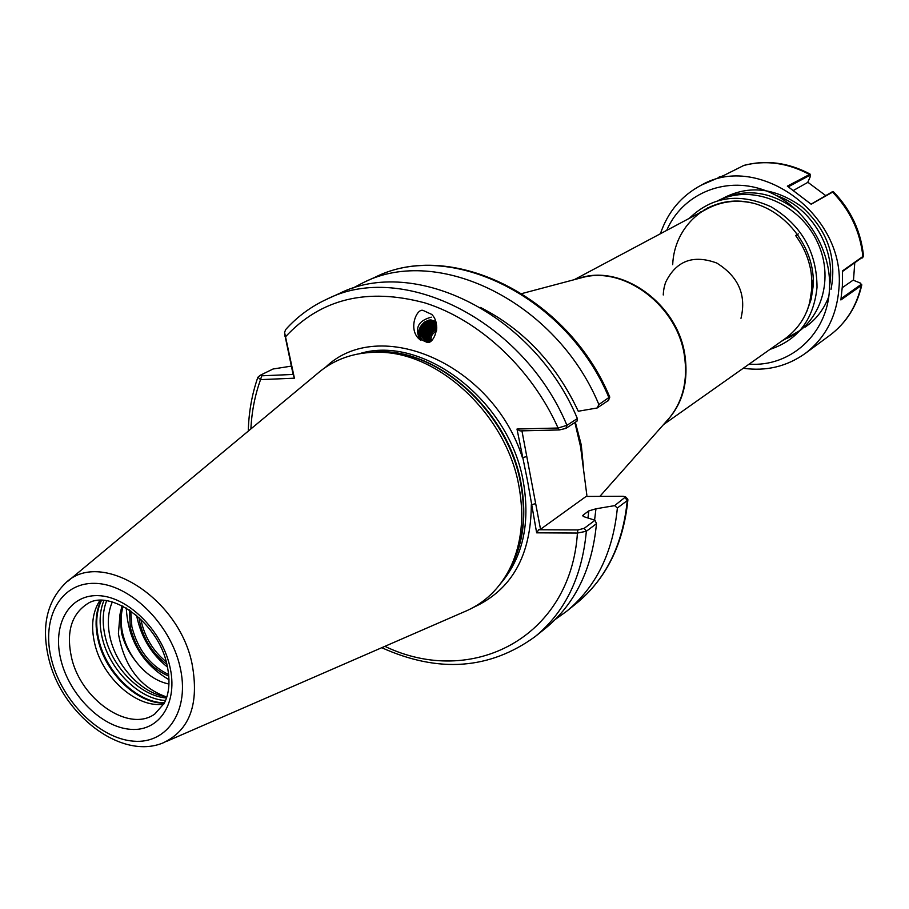 <?xml version="1.0" encoding="UTF-8"?>
<svg xmlns="http://www.w3.org/2000/svg" width="909" height="909" viewBox="0 0 909 909"><rect width="100%" height="100%" fill="white"/><g stroke="black" fill="none" stroke-linecap="round" stroke-linejoin="round"><path stroke-width="1.36" d="M420.56 340.239L419.878 339.557C414.493 328.081 418.299 320.616 431.298 317.161M426.719 342.193L418.663 338.591C407.925 328.194 417.22 307.299 423.458 310.605L431.82 314.446C442.388 325.308 432.741 345.488 426.719 342.193M397.835 640.697L393.938 642.39M163.79 704.134C137.089 708.543 102.581 678.069 94.763 643.811C90.718 626.506 92.423 612.052 99.888 600.463M169.006 684.045C156.496 681.455 145.349 673.785 135.577 661.048C128.76 652.503 124.067 643.129 121.499 632.914L120.011 614.268L118.409 633.709C124.226 666.263 139.975 687.227 165.643 696.612C141.509 693.306 115.488 665.456 109.773 635.925C107.205 623.176 108.057 611.848 112.307 601.963M574.886 422.515L580.578 446.819L586.862 495.246M663.502 424.605L785.581 338.364C805.885 322.9 814.396 300.879 811.089 272.302C809.021 259.19 803.863 246.93 795.625 235.533L798.375 233.863M67.743 581.34L316.468 374.372C333.614 359.225 354.544 351.863 379.246 352.283C439.706 352.328 506.949 415.947 519.016 486.679C524.345 516.312 521.686 542.798 511.04 566.137C500.314 588.384 484.327 603.769 463.09 612.291L166.415 741.449M521.936 430.843L540.525 529.288L538.707 529.754L577.874 529.936L584.214 528.334L586.339 531.276C582.112 576.976 565.023 612.098 535.094 636.641L545.309 628.437C575.124 603.974 592.168 569.057 596.463 523.686L586.339 531.276L577.431 533.06L536.651 532.833L527.618 481.316L516.994 429.037L558.081 428.014L566.943 425.321L577.363 418.549C533.958 314.15 414.322 255.406 339 293.664L327.07 299.095C402.664 260.667 523.084 320.048 566.943 425.321L565.898 428.378L559.467 429.934L520.028 430.9L516.994 429.037M138.918 617.393L139.691 621.983C143.906 639.891 152.985 654.003 166.892 664.32M166.233 661.775C153.428 651.412 145.076 637.834 141.202 621.074L140.85 619.199M129.351 609.916L130.339 627.596C136.52 651.378 149.349 667.57 168.835 676.194M168.688 674.569C149.996 665.524 137.725 649.56 131.873 626.676L130.726 610.848M122.033 605.701L120.011 614.268M135.577 661.048C129.067 652.321 124.681 642.754 122.431 632.346C120.499 622.87 120.727 614.177 123.113 606.246M435.968 322.184L432.877 321.559C422.469 324.104 419.254 329.774 423.264 338.58L423.753 339.08M435.865 321.831L432.105 320.911C421.685 323.468 418.47 329.138 422.48 337.955L428.469 340.511L432.4 339.636M436.206 323.149L434.547 322.945C424.378 325.331 421.094 330.887 424.696 339.648M436.093 322.672L433.775 322.309C423.378 324.854 420.174 330.524 424.173 339.307L424.253 339.398M436.445 324.343L436.206 324.331C426.696 326.263 423.196 331.512 425.73 340.08M436.343 323.763L435.445 323.695C425.617 325.831 422.219 331.228 425.242 339.886M436.638 325.74C428.514 327.933 425.264 332.808 426.878 340.375M436.559 325.07C427.719 327.104 424.31 332.16 426.332 340.25M436.74 327.365C430.23 329.751 427.366 334.126 428.15 340.5M436.706 326.592C429.434 328.899 426.389 333.523 427.548 340.466M436.706 329.285C431.877 331.66 429.502 335.376 429.582 340.432M436.74 328.354C431.127 330.762 428.514 334.807 428.9 340.5M436.593 330.49L432.161 334.614L430.446 340.284M435.775 321.525L431.207 320.161L428.173 320.513L424.492 322.218L421.651 325.013L424.423 322.116L428.673 320.161L430.923 319.923L435.741 321.422M584.214 528.334L595.043 520.255L584.817 517.005L582.68 515.721L583.385 514.869L588.793 510.903L595.963 508.79L614.632 505.631L625.608 496.871L623.142 496.257L586.089 496.439L540.525 529.288M327.07 299.095C311.117 306.435 297.311 316.605 285.653 329.603L284.585 332.455L294.414 378.189L260.553 379.632L257.872 377.246L260.281 375.247L261.724 375.815L293.118 374.44L284.699 334.217M260.281 375.247L273.075 368.997L291.323 366.122M577.363 418.549L577.022 421.117L565.898 428.378M608.496 400.38L597.156 407.982L598.883 404.55C556.388 301.97 438.388 244.544 363.645 282.449L351.658 288.721M597.156 407.982L578.272 411.243C556.081 363.952 523.493 329.365 480.531 307.469M598.883 404.55L609.7 396.949M595.043 520.255L596.463 523.686M555.41 619.336L566.398 611.462C595.974 587.203 612.961 552.706 617.37 507.995L614.632 505.631M594.577 520.107L595.963 508.79M627.505 498.882L627.255 500.575L617.37 507.995M752.379 203.014C736.358 199.548 721.451 201.4 707.668 208.559L574.193 279.699M740.983 318.332C746.562 295.005 738.472 276.575 716.712 263.019C693.237 254.418 676.251 260.769 665.752 282.074L665.399 283.051M665.388 283.085L665.115 283.903M665.104 283.938L664.149 287.574M664.115 287.721L663.99 288.346M663.979 288.403L663.525 291.357M663.513 291.425L663.24 294.971M797.727 234.329L795.773 235.738M811.385 294.311L813.066 280.063M169.029 679.716C142.372 664.024 128.112 640.106 126.26 607.985M167.529 667.161C151.121 653.946 140.793 636.675 136.577 615.336M559.467 429.934L558.081 428.014C531.492 368.486 479.498 320.116 425.082 302.947C367.316 287.403 320.786 298.697 285.494 336.807L284.847 336.091M384.871 646.344C471.68 688.011 570.67 637.845 577.431 533.06L577.874 529.936M526.788 456.568L522.414 457.659C492.848 363.816 379.133 315.184 325.524 367.293M536.651 532.833L538.707 529.754M535.674 503.631L531.322 504.745C530.981 555.649 511.699 589.861 473.487 607.371M294.414 378.189L293.118 374.44M250.884 428.934C251.748 411.516 254.963 395.074 260.553 379.632L261.724 375.815M430.639 340.989L425.196 341.329L420.537 339.057C417.663 334.501 418.038 329.819 421.651 325.013M421.628 339.705C417.572 330.978 420.537 324.468 430.514 320.161M421.287 334.467C422.026 327.592 425.844 323.252 432.741 321.445M434.411 321.275L435.536 321.286M422.98 335.807C423.719 328.956 427.537 324.627 434.411 322.831M424.662 337.137C425.412 330.308 429.218 326.001 436.07 324.218M426.332 338.466C426.957 332.16 430.389 327.944 436.638 325.82M428.003 339.796C428.491 334.182 431.4 330.149 436.752 327.694M672.694 264.689C674.16 226.443 706.952 196.492 745.005 201.628C782.956 206.138 815.907 246.612 813.169 286.142L811.18 299.197L806.862 311.332M812.987 284.449L810.112 301.197M813.26 279.449L809.555 303.356M859.937 282.858L861.823 284.858L861.255 285.562L840.882 299.959L842.37 286.108L842.529 270.882L863.539 256.031M833.383 191.685L811.18 204.241L787.353 186.152L810.101 174.198M743.892 165.415L724.337 175.21L701.373 185.106C759.049 151.564 846.154 215.376 838.927 288.494C836.712 316.343 825.463 338.012 805.158 353.51L829.781 335.376C845.949 323.229 856.448 306.617 861.255 285.562L860.062 282.938L853.142 280.142L842.268 287.698M719.292 176.835L720.087 176.551M825.713 195.594L807.806 182.232M853.483 280.267L854.744 263.178M699.862 212.729L701.055 211.638M799.931 330.501L781.32 341.375M702.827 211.149L705.1 209.127M718.792 200.321C752.936 183.686 800.113 203.855 817.623 242.533C835.86 281.529 818.725 327.24 784.047 339.443M705.77 209.581L708.054 207.547M718.485 200.412C745.721 187.277 772.536 191.197 798.931 212.172M708.668 208.047L710.508 206.4M776.388 195.537C812.089 207.616 836.235 249.918 829.576 285.596M711.588 206.491L712.701 205.468M719.723 200.071C746.494 184.561 773.854 186.811 801.795 206.786C827.383 229.909 837.132 257.463 831.019 289.471M828.701 296.891C823.565 309.958 815.657 320.059 804.976 327.206M841.098 298.595L860.459 284.926M863.436 256.565L842.552 271.439M810.021 174.062L810.135 176.994L807.715 182.425L793.648 190.322M810.51 174.937L788.364 186.788M811.089 204.161L832.042 191.969M166.915 664.399C157.893 621.313 108.898 588.271 86.98 604.065C71.22 614.643 66.084 632.516 71.561 657.684C80.878 699.68 128.93 732.893 154.757 714.042L164.188 703.396C169.392 693.34 170.347 680.5 167.029 664.865M169.699 665.808C178.607 702.35 159.711 731.79 130.691 729.336C101.785 727.427 69.709 695.43 61.017 660.411C51.915 625.369 68.55 594.691 97.786 595.634C126.885 596.043 161.234 629.278 169.699 665.808M164.324 703.123C137.475 703.771 105.898 673.66 98.297 640.72C94.627 625.29 95.547 611.859 101.035 600.429M164.506 702.782C137.702 703.021 106.501 673.012 98.945 640.266C95.32 625.074 96.149 611.791 101.422 600.417M165.552 700.521C139.225 699.282 109.671 669.956 102.331 638.243C98.945 624.085 99.467 611.507 103.91 600.508M166.517 697.964C140.895 696.317 112.443 667.808 105.33 637.073C102.092 623.517 102.524 611.427 106.626 600.781M51.597 659.945C61.88 701.123 99.513 738.756 133.6 741.165C167.824 744.21 190.379 709.611 179.891 666.308C169.915 623.04 129.123 583.669 94.763 583.362C60.233 582.408 40.837 618.745 51.597 659.945M48.722 658.491C41.291 627.005 46.689 602.076 64.937 583.669C98.933 548.241 178.278 596.372 191.981 663.434C199.503 703.782 189.867 730.268 163.063 742.903C120.783 760.515 61.857 713.997 48.859 659.014M575.34 422.219L581.271 444.944L583.623 469.135M666.933 420.731L669.342 418.026C682.989 401.039 688.011 380.212 684.397 355.521C677.375 305.833 624.563 265.973 582.703 277.438L521.936 293.55M666.161 421.606C682.477 404.38 688.715 382.234 684.897 355.158C677.659 303.083 620.302 262.837 578.067 278.665M374.428 352.249L383.166 352.124C442.774 352.181 508.949 414.788 520.823 484.417C526.061 513.608 523.436 539.696 512.937 562.694L508.904 570.443M371.963 352.317C433.707 344.477 508.699 409.357 521.209 484.088C527.197 518.335 522.698 547.843 507.733 572.613M359.578 353.646C422.708 334.012 510.131 400.926 523.459 482.577C530.288 523.675 522.8 557.183 500.984 583.089M587.964 518.005L588.793 510.903M583.385 514.869L583.214 516.596M608.007 400.903L609.053 397.937C566.989 296.209 449.785 239.408 375.303 277.131L363.645 282.449M627.903 499.745C623.415 544.321 606.246 578.874 576.386 603.428C605.849 579.26 622.801 544.98 627.255 500.575L625.199 497.734M749.13 364.111C790.251 367.293 827.61 333.944 829.451 289.278C832.03 247.271 802.624 203.15 763.185 189.754C723.803 176.039 682.023 194.583 666.706 230.386M689.238 218.387C712.133 196.299 739.437 192.458 771.184 206.843C801.579 225.273 816.85 252.1 817.021 287.335C813.737 319.343 798.057 340.023 769.98 349.386M862.516 257.917L862.936 257.054C860.38 232.022 850.188 210.274 832.36 191.844L831.485 192.208M809.51 175.062L808.965 174.198C787.08 162.666 765.139 159.802 743.142 165.631M418.663 338.591L419.878 339.557M666.945 420.719L599.872 496.371M508.881 570.488L511.04 566.137M379.246 352.283L374.383 352.249M422.48 337.955L423.264 338.58M257.781 377.496C251.941 394.347 248.771 412.22 248.271 431.116M375.303 277.131C450.921 239.09 567.886 295.936 609.769 397.097M576.386 603.428L566.398 611.462M535.094 636.641C489.621 669.603 438.502 673.296 381.746 647.697M608.451 400.483L609.712 397.335M627.789 499.177L625.608 496.871M701.373 185.106C681.432 195.696 667.774 211.911 660.4 233.761M743.46 165.495C765.821 159.609 787.955 162.427 809.874 173.96M829.781 335.376C846.279 322.945 856.96 306.117 861.823 284.858M833.303 191.617C850.926 209.843 861.016 231.375 863.55 256.202M743.278 368.247C766.105 371.474 786.728 366.554 805.158 353.51M860.062 282.938L860.721 283.256M831.758 192.072L832.667 191.674"/></g></svg>
